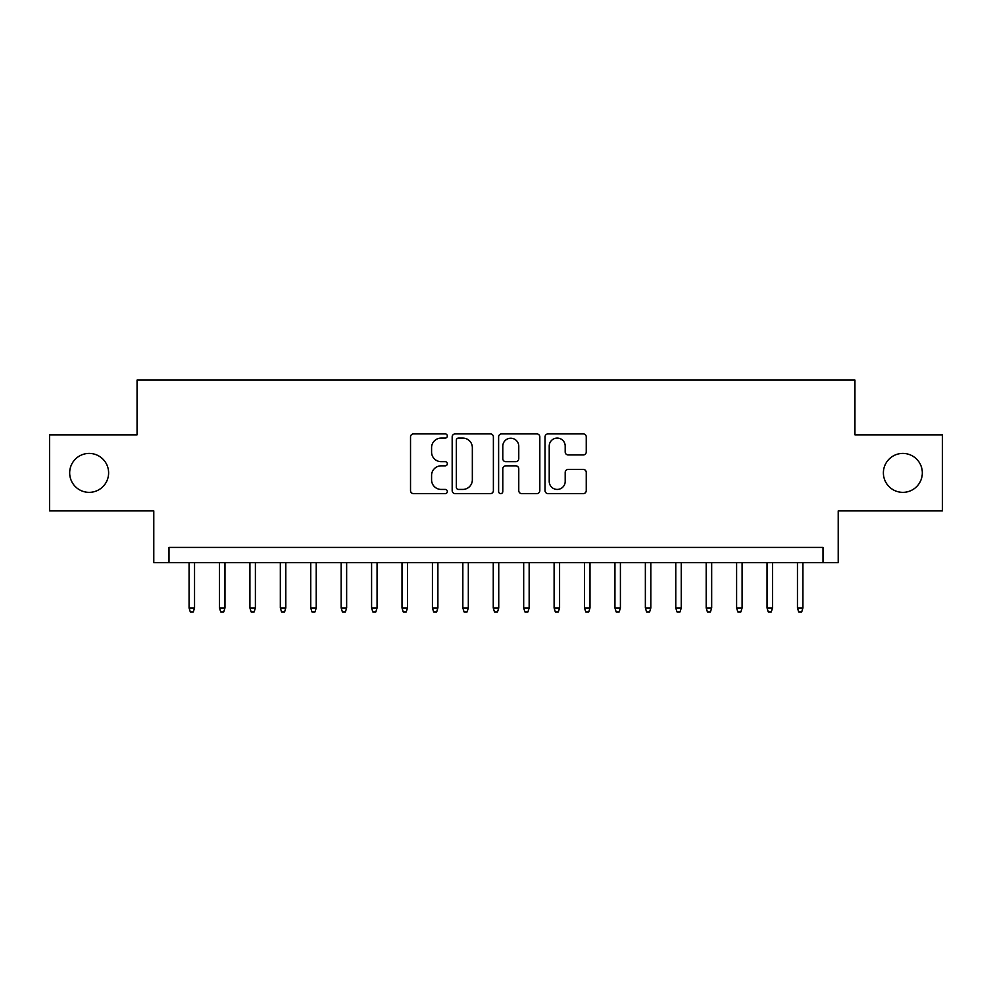 <?xml version="1.0" encoding="UTF-8"?>
<svg xmlns="http://www.w3.org/2000/svg" width="992" height="992" viewBox="0 0 992 992"><rect width="100%" height="100%" fill="white"/><g stroke="black" fill="none" stroke-linecap="round" stroke-linejoin="round"><path stroke-width="1.49" d="M447.33 435.984A2.096 2.096 0 0 0 445.247 433.901L413.515 433.901A2.988 2.988 0 0 0 410.527 436.889L410.527 490.631A2.988 2.988 0 0 0 413.515 493.619L445.247 493.619A2.096 2.096 0 0 0 447.33 491.524A2.096 2.096 0 0 0 445.247 489.428L441.13 489.428A9.56 9.56 0 0 1 431.582 479.88L431.582 475.404A9.56 9.56 0 0 1 441.13 465.843L445.247 465.843A2.096 2.096 0 0 0 447.33 463.76A2.096 2.096 0 0 0 445.247 461.664L441.13 461.664A9.56 9.56 0 0 1 431.582 452.116L431.582 447.628A9.56 9.56 0 0 1 441.13 438.08L445.247 438.08A2.096 2.096 0 0 0 447.33 435.984M883.388 472.886A19.468 19.468 0 0 0 902.856 492.354A19.468 19.468 0 0 0 922.324 472.886A19.468 19.468 0 0 0 902.856 453.418A19.468 19.468 0 0 0 883.388 472.886M69.676 472.886A19.468 19.468 0 0 0 89.144 492.354A19.468 19.468 0 0 0 108.612 472.886A19.468 19.468 0 0 0 89.144 453.418A19.468 19.468 0 0 0 69.676 472.886M583.259 454.944A2.988 2.988 0 0 0 586.247 451.968L586.247 436.889A2.988 2.988 0 0 0 583.259 433.901L548.03 433.901A2.988 2.988 0 0 0 545.042 436.889L545.042 490.631A2.988 2.988 0 0 0 548.03 493.619L583.259 493.619A2.988 2.988 0 0 0 586.247 490.631L586.247 472.415A2.988 2.988 0 0 0 583.259 469.427L568.18 469.427A2.988 2.988 0 0 0 565.192 472.415L565.192 481.442A7.986 7.986 0 0 1 557.206 489.428A7.986 7.986 0 0 1 549.221 481.442L549.221 446.065A7.986 7.986 0 0 1 557.206 438.08A7.986 7.986 0 0 1 565.192 446.065L565.192 451.968A2.988 2.988 0 0 0 568.18 454.944L583.259 454.944M823 562.613L838.215 562.613L838.215 510.905L942.4 510.905L942.4 434.856L854.943 434.856L854.943 380.097L137.057 380.097L137.057 434.856L49.6 434.856L49.6 510.905L153.785 510.905L153.785 562.613L823 562.613L823 547.41L169 547.41L169 562.613M493.384 436.889A2.988 2.988 0 0 0 490.408 433.901L455.167 433.901A2.988 2.988 0 0 0 452.178 436.889L452.178 490.631A2.988 2.988 0 0 0 455.167 493.619L490.408 493.619A2.988 2.988 0 0 0 493.384 490.631L493.384 436.889M501.592 433.901L536.833 433.901A2.988 2.988 0 0 1 539.822 436.889L539.822 490.631A2.988 2.988 0 0 1 536.833 493.619L521.755 493.619A2.988 2.988 0 0 1 518.766 490.631L518.766 468.832A2.988 2.988 0 0 0 515.778 465.843L505.784 465.843A2.988 2.988 0 0 0 502.795 468.832L502.795 491.524A2.096 2.096 0 0 1 500.7 493.619A2.096 2.096 0 0 1 498.616 491.524L498.616 436.889A2.988 2.988 0 0 1 501.592 433.901M458.453 438.08A2.096 2.096 0 0 0 456.357 440.163L456.357 487.345A2.096 2.096 0 0 0 458.453 489.428L462.78 489.428A9.56 9.56 0 0 0 472.341 479.88L472.341 447.628A9.56 9.56 0 0 0 462.78 438.08L458.453 438.08M518.766 446.214A7.986 7.986 0 0 0 510.781 438.228A7.986 7.986 0 0 0 502.795 446.214L502.795 458.676A2.988 2.988 0 0 0 505.784 461.664L515.778 461.664A2.988 2.988 0 0 0 518.766 458.676L518.766 446.214M194.544 607.947L193.328 611.903L190.29 611.903L189.075 607.947L194.544 607.947L194.544 562.613M189.075 607.947L189.075 562.613M224.961 607.947L223.746 611.903L220.708 611.903L219.492 607.947L224.961 607.947L224.961 562.613M219.492 607.947L219.492 562.613M255.39 607.947L254.163 611.903L251.125 611.903L249.91 607.947L255.39 607.947L255.39 562.613M249.91 607.947L249.91 562.613M285.808 607.947L284.592 611.903L281.542 611.903L280.327 607.947L285.808 607.947L285.808 562.613M280.327 607.947L280.327 562.613M316.225 607.947L315.01 611.903L311.959 611.903L310.744 607.947L316.225 607.947L316.225 562.613M310.744 607.947L310.744 562.613M346.642 607.947L345.427 611.903L342.389 611.903L341.161 607.947L346.642 607.947L346.642 562.613M341.161 607.947L341.161 562.613M377.059 607.947L375.844 611.903L372.806 611.903L371.591 607.947L377.059 607.947L377.059 562.613M371.591 607.947L371.591 562.613M407.476 607.947L406.261 611.903L403.223 611.903L402.008 607.947L407.476 607.947L407.476 562.613M402.008 607.947L402.008 562.613M437.894 607.947L436.678 611.903L433.64 611.903L432.425 607.947L437.894 607.947L437.894 562.613M432.425 607.947L432.425 562.613M468.323 607.947L467.108 611.903L464.058 611.903L462.842 607.947L468.323 607.947L468.323 562.613M462.842 607.947L462.842 562.613M498.74 607.947L497.525 611.903L494.475 611.903L493.26 607.947L498.74 607.947L498.74 562.613M493.26 607.947L493.26 562.613M529.158 607.947L527.942 611.903L524.892 611.903L523.677 607.947L529.158 607.947L529.158 562.613M523.677 607.947L523.677 562.613M559.575 607.947L558.36 611.903L555.322 611.903L554.106 607.947L559.575 607.947L559.575 562.613M554.106 607.947L554.106 562.613M589.992 607.947L588.777 611.903L585.739 611.903L584.524 607.947L589.992 607.947L589.992 562.613M584.524 607.947L584.524 562.613M620.409 607.947L619.194 611.903L616.156 611.903L614.941 607.947L620.409 607.947L620.409 562.613M614.941 607.947L614.941 562.613M650.839 607.947L649.611 611.903L646.573 611.903L645.358 607.947L650.839 607.947L650.839 562.613M645.358 607.947L645.358 562.613M681.256 607.947L680.041 611.903L676.99 611.903L675.775 607.947L681.256 607.947L681.256 562.613M675.775 607.947L675.775 562.613M711.673 607.947L710.458 611.903L707.408 611.903L706.192 607.947L711.673 607.947L711.673 562.613M706.192 607.947L706.192 562.613M742.09 607.947L740.875 611.903L737.837 611.903L736.61 607.947L742.09 607.947L742.09 562.613M736.61 607.947L736.61 562.613M772.508 607.947L771.292 611.903L768.254 611.903L767.039 607.947L772.508 607.947L772.508 562.613M767.039 607.947L767.039 562.613M802.925 607.947L801.71 611.903L798.672 611.903L797.456 607.947L802.925 607.947L802.925 562.613M797.456 607.947L797.456 562.613"/></g></svg>
